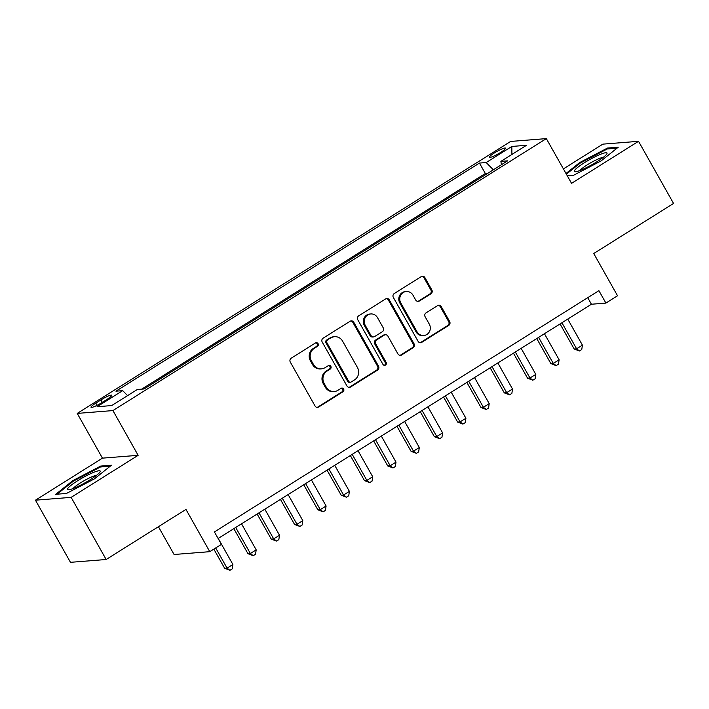 <?xml version="1.0" encoding="UTF-8"?>
<svg xmlns="http://www.w3.org/2000/svg" width="709" height="709" viewBox="0 0 709 709"><rect width="100%" height="100%" fill="white"/><g stroke="black" fill="none" stroke-linecap="round" stroke-linejoin="round"><path stroke-width="1.06" d="M318.075 343.652A1.985 1.87 85.5 0 0 315.514 342.952L291.213 358.196A2.827 2.668 85.5 0 0 290.3 362.077L315.044 405.991A2.827 2.668 85.5 0 0 318.704 406.993L343.005 391.74A1.985 1.87 85.5 0 0 341.889 388.062A1.985 1.87 85.5 0 0 341.082 388.328L337.936 390.304A9.057 8.535 85.5 0 1 334.258 391.528A9.057 8.535 85.5 0 1 326.22 387.087L324.164 383.427A9.057 8.535 85.5 0 1 327.079 371.029L330.226 369.052A1.985 1.87 85.5 0 0 329.109 365.374A1.985 1.87 85.5 0 0 328.302 365.64L325.156 367.617A9.057 8.535 85.5 0 1 321.469 368.84A9.057 8.535 85.5 0 1 313.44 364.399L311.375 360.739A9.057 8.535 85.5 0 1 314.291 348.341L317.437 346.364A1.985 1.87 85.5 0 0 318.075 343.652M321.469 368.84L320.503 368.91A9.057 8.535 85.5 0 1 312.474 364.47L310.409 360.819A9.057 8.535 85.5 0 1 313.334 348.411L316.471 346.444A1.985 1.87 85.5 0 0 315.842 342.784M317.074 407.365A2.827 2.668 85.5 0 0 317.747 407.072L342.048 391.82A1.985 1.87 85.5 0 0 341.41 388.169M334.258 391.528L333.292 391.607A9.057 8.535 85.5 0 1 325.254 387.167L323.198 383.507A9.057 8.535 85.5 0 1 326.113 371.108L329.26 369.132A1.985 1.87 85.5 0 0 328.63 365.481M494.412 152.94A9.235 1.365 -29.4 0 0 489.458 157.23A9.235 1.365 -29.4 0 0 500.589 152.453A9.235 1.365 -29.4 0 0 505.544 148.163A9.235 1.365 -29.4 0 0 494.412 152.94M430.93 293.801A2.827 2.668 85.5 0 0 431.843 289.928L424.904 277.609A2.827 2.668 85.5 0 0 421.243 276.607L394.248 293.544A2.827 2.668 85.5 0 0 393.344 297.417L418.088 341.33A2.827 2.668 85.5 0 0 421.749 342.332L448.735 325.396A2.827 2.668 85.5 0 0 449.648 321.523L441.264 306.642A2.827 2.668 85.5 0 0 437.604 305.632L426.047 312.882A2.827 2.668 85.5 0 0 425.134 316.763L429.299 324.137A7.577 7.134 85.5 0 1 423.778 335.525A7.577 7.134 85.5 0 1 417.06 331.821L400.771 302.911A7.577 7.134 85.5 0 1 406.292 291.514A7.577 7.134 85.5 0 1 413.01 295.228L415.722 300.049A2.827 2.668 85.5 0 0 419.382 301.05L430.93 293.801L429.964 293.881A2.827 2.668 85.5 0 0 430.877 290.008L423.938 277.689A2.827 2.668 85.5 0 0 421.917 276.306M71.139 497.364L138.131 455.32L102.442 458.147L35.45 500.191L71.139 497.364L106.155 559.498L185.962 509.416L209.775 551.673L221.421 544.361L214.419 531.936L598.901 290.663L605.903 303.089L617.548 295.777L593.743 253.53L673.55 203.448L638.534 141.313L602.845 144.14L563.398 168.893M138.131 455.32L112.926 410.582L546.338 138.609L571.543 183.347L638.534 141.313M353.773 322.249A2.827 2.668 85.5 0 0 350.113 321.239L323.118 338.175A2.827 2.668 85.5 0 0 322.205 342.048L346.949 385.971A2.827 2.668 85.5 0 0 350.618 386.972L377.605 370.036A2.827 2.668 85.5 0 0 378.517 366.163L353.773 322.249L352.807 322.32A2.827 2.668 85.5 0 0 350.778 320.947M358.683 315.859L385.678 298.923A2.827 2.668 85.5 0 1 389.338 299.925L414.083 343.838A2.827 2.668 85.5 0 1 413.17 347.72L401.622 354.961A2.827 2.668 85.5 0 1 397.953 353.959L387.92 336.155A2.827 2.668 85.5 0 0 384.26 335.144L376.594 339.957A2.827 2.668 85.5 0 0 375.681 343.83L386.13 362.37A1.985 1.87 85.5 0 1 384.686 365.348A1.985 1.87 85.5 0 1 382.931 364.382L357.77 319.732A2.827 2.668 85.5 0 1 358.683 315.859M106.155 559.498L70.466 562.326L35.45 500.191M101.804 402.65L106.926 399.433A8.942 1.321 -29.4 0 0 111.73 395.276A8.942 1.321 -29.4 0 0 100.944 399.903L95.821 403.12A8.942 1.321 -29.4 0 0 91.018 407.276A8.942 1.321 -29.4 0 0 101.804 402.65M112.926 410.582L77.237 413.409L510.64 141.437L546.338 138.609M487.73 173.324L485.337 173.51L479.452 163.07L115.948 391.182L122.701 390.641L127.585 395.622M479.452 163.07L486.206 162.538L511.836 146.453L526.503 145.292L500.873 161.377L507.617 160.837L144.113 388.949L137.36 389.48L111.73 405.566L97.071 406.727L122.701 390.641M485.337 173.51L141.72 389.135M158.417 526.698L174.077 554.5L209.775 551.673M102.442 458.147L77.237 413.409M218.124 538.494L591.43 304.241L605.903 303.089M587.726 297.674L591.43 304.241M500.873 161.377L501.44 164.718M493.34 169.805L486.206 162.538M511.836 146.453L511.907 154.447M94.341 478.912L111.446 465.228L100.696 466.079L72.841 480.613L55.727 494.306L66.478 493.446L94.341 478.912M567.342 175.885L573.289 175.415L601.152 160.881L618.257 147.197L607.507 148.048L579.652 162.583L565.995 173.501M73.213 481.278L72.841 480.613M101.183 466.947L100.696 466.079M607.994 148.908L607.507 148.048M580.024 163.247L579.652 162.583M348.979 387.344A2.827 2.668 85.5 0 0 349.652 387.043L376.639 370.107A2.827 2.668 85.5 0 0 377.551 366.234L352.807 322.32M327.558 340.01A1.985 1.87 85.5 0 0 326.92 342.731L348.642 381.274A1.985 1.87 85.5 0 0 351.203 381.974L354.518 379.9A9.057 8.535 85.5 0 0 357.442 367.492L342.598 341.144A9.057 8.535 85.5 0 0 334.559 336.704A9.057 8.535 85.5 0 0 330.881 337.936L326.592 340.09A1.985 1.87 85.5 0 0 325.954 342.801L326.92 342.731M350.397 382.248L349.431 382.319A1.985 1.87 85.5 0 1 347.676 381.353L325.954 342.801M334.559 336.704L333.593 336.784A9.057 8.535 85.5 0 0 329.915 338.007L330.881 337.936M326.592 340.09L329.915 338.007M399.982 355.342A2.827 2.668 85.5 0 0 400.656 355.041L412.204 347.791A2.827 2.668 85.5 0 0 413.117 343.918L388.372 300.004A2.827 2.668 85.5 0 0 386.352 298.622M385.412 334.763L384.446 334.843A2.827 2.668 85.5 0 0 383.294 335.224L375.637 340.028A2.827 2.668 85.5 0 0 374.724 343.909L385.164 362.45L386.13 362.37M384.198 365.321A1.985 1.87 85.5 0 0 385.164 362.45M377.507 317.667A7.577 7.134 85.5 0 0 370.789 313.954A7.577 7.134 85.5 0 0 365.268 325.351L371.011 335.534A2.827 2.668 85.5 0 0 374.671 336.536L382.337 331.732A2.827 2.668 85.5 0 0 383.25 327.859L377.507 317.667M370.789 313.954L369.823 314.034A7.577 7.134 85.5 0 0 364.311 325.422L365.268 325.351M373.519 336.926L372.562 336.997A2.827 2.668 85.5 0 1 370.045 335.614L364.311 325.422M417.743 301.422A2.827 2.668 85.5 0 0 418.416 301.13L429.964 293.881M406.292 291.514L405.326 291.594A7.577 7.134 85.5 0 0 399.805 302.982L400.771 302.911M423.778 335.525L422.812 335.605A7.577 7.134 85.5 0 1 416.094 331.892L399.805 302.982M420.109 342.713A2.827 2.668 85.5 0 0 420.783 342.412L447.769 325.475A2.827 2.668 85.5 0 0 448.682 321.602L440.298 306.713A2.827 2.668 85.5 0 0 438.277 305.34M213.834 549.12L224.656 568.317L227.066 568.122L232.889 564.47L218.221 538.432M215.696 547.951L227.066 568.122L229.911 570.311L224.656 568.317M232.889 564.47L232.242 568.857L229.911 570.311M77.6 480.764A18.753 2.774 -29.4 0 0 68.445 489.777A18.753 2.774 -29.4 0 0 90.14 479.763A18.753 2.774 -29.4 0 0 99.996 471.999A18.753 2.774 -29.4 0 0 94.155 472.159A18.753 2.774 -29.4 0 0 77.6 480.764M96.548 475.34A14.198 2.1 -29.4 0 0 80.401 482.909A14.198 2.1 -29.4 0 0 73.089 488.554M57.066 494.2L73.452 481.092L100.448 467.001L110.196 466.23M574.423 170.709A18.753 2.774 -29.4 0 0 575.256 171.746A18.753 2.774 -29.4 0 0 592.042 164.648A18.753 2.774 -29.4 0 0 606.807 153.968A18.753 2.774 -29.4 0 0 606.931 153.747A18.753 2.774 -29.4 0 0 592.821 157.903A18.753 2.774 -29.4 0 0 574.423 170.709M566.367 174.166L580.263 163.052L607.259 148.97L617.007 148.199M603.359 157.301A14.198 2.1 -29.4 0 0 590.925 162.662A14.198 2.1 -29.4 0 0 579.9 170.523M233.837 528.639L247.955 553.694L250.366 553.499L256.188 549.847L241.521 523.809M235.698 527.469L250.366 553.499L253.21 555.696L247.955 553.694M256.188 549.847L255.541 554.234L253.21 555.696M257.137 514.016L271.255 539.07L273.665 538.875L279.497 535.224L264.829 509.186M258.998 512.846L273.665 538.875L276.51 541.073L271.255 539.07M279.497 535.224L278.841 539.611L276.51 541.073M280.436 499.393L294.563 524.447L296.974 524.252L302.796 520.601L288.129 494.572M282.297 498.223L296.974 524.252L299.818 526.45L294.563 524.447M302.796 520.601L302.149 524.988L299.818 526.45M303.744 484.77L317.862 509.824L320.273 509.638L326.096 505.978L311.428 479.949M305.606 483.6L320.273 509.638L323.118 511.827L317.862 509.824M326.096 505.978L325.449 510.365L323.118 511.827M327.044 470.147L341.162 495.201L343.573 495.015L349.395 491.355L334.728 465.326M328.905 468.977L343.573 495.015L346.417 497.204L341.162 495.201M349.395 491.355L348.748 495.742L346.417 497.204M350.343 455.524L364.461 480.578L366.872 480.392L372.704 476.732L358.027 450.702M352.205 454.354L366.872 480.392L369.717 482.581L364.461 480.578M372.704 476.732L372.048 481.119L369.717 482.581M373.643 440.901L387.761 465.955L390.18 465.769L396.003 462.108L381.336 436.079M375.504 439.731L390.18 465.769L393.025 467.958L387.761 465.955M396.003 462.108L395.356 466.495L393.025 467.958M396.951 426.277L411.069 451.341L413.48 451.146L419.303 447.485L404.635 421.456M398.812 425.108L413.48 451.146L416.325 453.335L411.069 451.341M419.303 447.485L418.656 451.872L416.325 453.335M420.251 411.654L434.369 436.717L436.779 436.522L442.602 432.871L427.935 406.833M422.112 410.493L436.779 436.522L439.624 438.711L434.369 436.717M442.602 432.871L441.955 437.249L439.624 438.711M443.55 397.031L457.668 422.094L460.079 421.899L465.91 418.248L451.234 392.21M445.412 395.87L460.079 421.899L462.924 424.088L457.668 422.094M465.91 418.248L465.255 422.626L462.924 424.088M466.85 382.417L480.968 407.471L483.387 407.276L489.21 403.625L474.543 377.587M468.711 381.247L483.387 407.276L486.232 409.474L480.968 407.471M489.21 403.625L488.554 408.012L486.232 409.474M490.158 367.794L504.276 392.848L506.687 392.653L512.51 389.002L497.842 362.964M492.019 366.624L506.687 392.653L509.532 394.851L504.276 392.848M512.51 389.002L511.863 393.389L509.532 394.851M513.458 353.171L527.576 378.225L529.986 378.03L535.809 374.379L521.142 348.341M515.319 352.001L529.986 378.03L532.831 380.228L527.576 378.225M535.809 374.379L535.162 378.766L532.831 380.228M536.757 338.548L550.875 363.602L553.286 363.416L559.117 359.755L544.441 333.726M538.618 337.378L553.286 363.416L556.131 365.605L550.875 363.602M559.117 359.755L558.462 364.142L556.131 365.605M560.057 323.924L574.175 348.979L576.594 348.793L582.417 345.132L567.749 319.103M561.918 322.755L576.594 348.793L579.439 350.982L574.175 348.979M582.417 345.132L581.761 349.519L579.439 350.982M97.062 405.318L95.821 403.12M102.309 402.331L100.944 399.903M313.334 348.411L314.291 348.341M310.409 360.819L311.375 360.739M312.474 364.47L313.44 364.399M329.26 369.132L330.226 369.052M326.113 371.108L327.079 371.029M323.198 383.507L324.164 383.427M325.254 387.167L326.22 387.087M342.048 391.82L343.005 391.74M317.747 407.072L318.704 406.993M316.471 346.444L317.437 346.364M377.551 366.234L378.517 366.163M376.639 370.107L377.605 370.036M349.652 387.043L350.618 386.972M347.676 381.353L348.642 381.274M388.372 300.004L389.338 299.925M413.117 343.918L414.083 343.838M412.204 347.791L413.17 347.72M400.656 355.041L401.622 354.961M383.294 335.224L384.26 335.144M375.637 340.028L376.594 339.957M374.724 343.909L375.681 343.83M370.045 335.614L371.011 335.534M418.416 301.13L419.382 301.05M416.094 331.892L417.06 331.821M440.298 306.713L441.264 306.642M448.682 321.602L449.648 321.523M447.769 325.475L448.735 325.396M420.783 342.412L421.749 342.332M423.938 277.689L424.904 277.609M430.877 290.008L431.843 289.928"/></g></svg>
